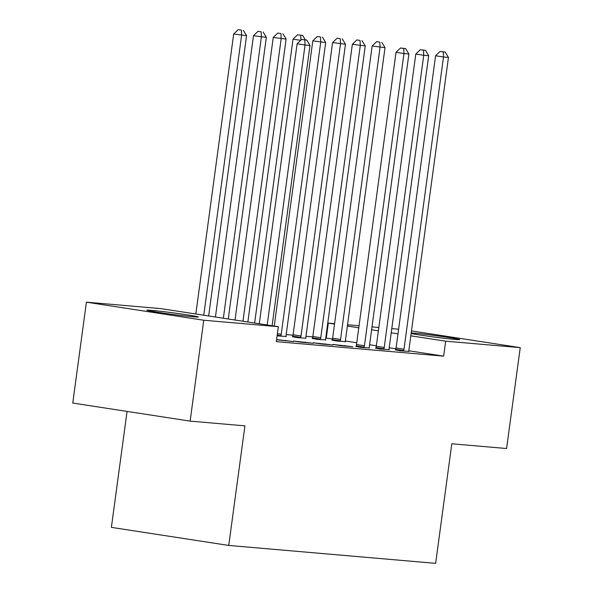 <?xml version="1.0" encoding="UTF-8"?>
<svg xmlns="http://www.w3.org/2000/svg" width="593" height="593" viewBox="0 0 593 593"><rect width="100%" height="100%" fill="white"/><g stroke="black" fill="none" stroke-linecap="round" stroke-linejoin="round"><path stroke-width="0.89" d="M332.473 339.018L325.742 338.017M312.785 336.891L305.966 336.305M293.009 335.178L286.182 334.593M326.283 338.062L328.307 323.118L334.6 323.659M347.542 324.786L359.047 325.779M371.996 326.899L378.831 327.492M391.773 328.611L398.607 329.204M127.065 411.416L111.388 527.37L228.75 545.434L435.64 563.35L451.807 443.779L506.592 448.523L520.239 347.639L445.669 341.183L410.808 335.816M228.75 545.434L244.916 425.863L190.131 421.119L72.761 403.055L86.408 302.171L160.97 308.627L278.339 326.691L203.77 320.235L86.408 302.171M312.333 338.403L317.055 339.344L325.705 339.878M375.769 348.173L380.498 349.114L389.149 349.648M277.094 335.86L286.152 336.453M340.938 345.689L352.805 346.712L333.014 344.466L340.938 345.689M301.385 342.265L313.252 343.288L293.453 341.042L301.385 342.265M278.339 326.691L276.316 341.642L443.646 356.134L408.888 350.782M395.909 348.78L389.186 347.75M376.355 345.771L369.587 344.726M356.756 342.754L345.445 341.012M276.568 339.774L293.468 341.575L276.597 339.581M321.161 343.977L333.029 345L313.23 342.754L321.161 343.977M355.993 346.46L360.722 347.402L369.372 347.935M292.549 336.691L297.278 337.632L305.929 338.166M395.553 349.885L400.275 350.826L408.925 351.36M332.11 340.115L336.839 341.057L345.489 341.59M411.208 332.881A24.143 0.719 -172.3 0 1 411.979 332.947L415.537 333.259A24.143 0.719 -172.3 0 1 442.467 336.579A24.143 0.719 -172.3 0 1 459.768 339.619A24.143 0.719 -172.3 0 1 456.143 339.507L452.585 339.196A24.143 0.719 -172.3 0 1 431.415 336.676A24.143 0.719 -172.3 0 1 411.119 333.555M397.985 333.844L391.21 332.799M378.378 330.827L371.603 329.782M358.772 327.81L347.372 326.054M334.541 324.075L328.307 323.118M411.475 330.901L520.239 347.639M190.131 421.119L203.77 320.235M443.646 356.134L445.669 341.183M191.102 316.558A24.143 0.719 -172.3 0 1 164.172 313.23A24.143 0.719 -172.3 0 1 146.879 310.198A24.143 0.719 -172.3 0 1 150.496 310.302L154.061 310.613A24.143 0.719 -172.3 0 1 180.991 313.942A24.143 0.719 -172.3 0 1 198.284 316.973A24.143 0.719 -172.3 0 1 194.66 316.862L191.102 316.558M285.47 340.886L285.537 340.352M305.247 342.598L305.321 342.072M325.031 344.311L325.097 343.784M344.807 346.023L344.881 345.497M267.198 324.979L305.054 45.001L309.998 45.431L272.098 325.735M259.267 323.756L297.123 43.778L305.054 45.001L304.817 39.901L306.796 40.072L301.644 39.412L304.817 39.901M301.644 39.412L297.123 43.778M309.998 45.431L306.796 40.072M208.662 315.965L246.555 35.662L233.686 34.016L195.831 313.993M241.373 30.139L238.201 29.65L241.373 30.139L241.61 35.232L203.762 315.217M243.352 30.31L246.555 35.662M233.686 34.016L238.201 29.65M228.261 318.982L266.339 37.374L253.463 35.728L215.429 317.01M261.157 31.852L257.985 31.362L261.157 31.852L261.394 36.944L223.361 318.233M263.129 32.022L266.339 37.374M253.463 35.728L257.985 31.362M247.867 322.006L286.115 39.086L273.24 37.441L235.036 320.027M280.934 33.564L277.761 33.075L280.934 33.564L281.171 38.656L242.967 321.25M282.913 33.734L286.115 39.086M273.24 37.441L277.761 33.075M300.695 40.331L293.024 39.153L254.634 323.044M302.689 35.447L297.538 34.787L302.689 35.447L305.328 39.85M300.94 40.094L300.71 35.276M293.024 39.153L297.538 34.787M286.167 336.668L286.123 336.112A3.773 1.979 -81.2 0 1 286.167 334.704L325.676 42.511L312.8 40.865L274.24 326.061M320.494 36.988L317.322 36.499L320.494 36.988L320.731 42.088L281.223 334.282A3.773 1.979 -81.2 0 1 280.889 335.66L280.704 336.201M322.466 37.159L325.676 42.511M312.8 40.865L317.322 36.499M363.924 347.676L364.109 347.142A3.773 1.979 98.8 0 0 364.443 345.756L403.952 53.563L408.896 53.993L369.387 346.186A3.773 1.979 98.8 0 0 369.343 347.594L369.387 348.15M355.919 346.66L356.185 345.919A3.773 1.979 98.8 0 0 356.512 344.533L396.02 52.34L403.952 53.563L403.714 48.47L405.686 48.641L400.542 47.981L403.714 48.47M400.542 47.981L396.02 52.34M408.896 53.993L405.686 48.641M305.944 338.388L305.899 337.825A3.773 1.979 -81.2 0 1 305.951 336.416L345.452 44.223L332.577 42.577L293.075 334.771A3.773 1.979 -81.2 0 1 292.742 336.149L292.475 336.898M340.271 38.701L337.098 38.211L340.271 38.701L340.508 43.8L301.007 335.994A3.773 1.979 -81.2 0 1 300.673 337.373L300.481 337.914M342.25 38.871L345.452 44.223M332.577 42.577L337.098 38.211M383.701 349.388L383.893 348.854A3.773 1.979 98.8 0 0 384.22 347.468L423.728 55.275L428.672 55.705L389.171 347.898A3.773 1.979 98.8 0 0 389.119 349.307L389.164 349.863M375.695 348.373L375.962 347.631A3.773 1.979 98.8 0 0 376.296 346.253L415.797 54.052L423.728 55.275L423.491 50.183L425.47 50.353L420.318 49.693L423.491 50.183M420.318 49.693L415.797 54.052M428.672 55.705L425.47 50.353M325.727 340.1L325.683 339.537A3.773 1.979 -81.2 0 1 325.727 338.129L365.236 45.935L352.361 44.29L312.852 336.483A3.773 1.979 -81.2 0 1 312.518 337.869L312.259 338.61M360.047 40.413L356.875 39.924L360.047 40.413L360.292 45.513L320.783 337.706A3.773 1.979 -81.2 0 1 320.45 339.085L320.257 339.626M362.026 40.583L365.236 45.935M352.361 44.29L356.875 39.924M403.477 351.1L403.67 350.567A3.773 1.979 98.8 0 0 404.003 349.181L443.505 56.987L448.456 57.417L408.948 349.611A3.773 1.979 98.8 0 0 408.903 351.019L408.948 351.575M395.479 350.085L395.739 349.344A3.773 1.979 98.8 0 0 396.072 347.965L435.581 55.772L443.505 56.987L443.267 51.895L445.247 52.065L440.095 51.406L443.267 51.895M440.095 51.406L435.581 55.772M448.456 57.417L445.247 52.065M345.504 341.813L345.46 341.249A3.773 1.979 -81.2 0 1 345.504 339.848L385.013 47.648L372.137 46.002L332.629 338.195A3.773 1.979 -81.2 0 1 332.302 339.581L332.036 340.323M379.831 42.125L376.659 41.636L379.831 42.125L380.069 47.225L340.56 339.418A3.773 1.979 -81.2 0 1 340.226 340.797L340.041 341.338M381.81 42.296L385.013 47.648M372.137 46.002L376.659 41.636M150.496 310.302L150.4 311.051M154.061 310.613L153.921 311.659M415.537 333.259L415.396 334.304M411.979 332.947L411.876 333.696M277.391 333.689L281.223 334.282M277.198 335.089L280.889 335.66M364.109 347.142L356.185 345.919M364.443 345.756L356.512 344.533M293.075 334.771L301.007 335.994M292.742 336.149L300.673 337.373M383.893 348.854L375.962 347.631M384.22 347.468L376.296 346.253M312.852 336.483L320.783 337.706M312.518 337.869L320.45 339.085M403.67 350.567L395.739 349.344M404.003 349.181L396.072 347.965M332.629 338.195L340.56 339.418M332.302 339.581L340.226 340.797"/></g></svg>
